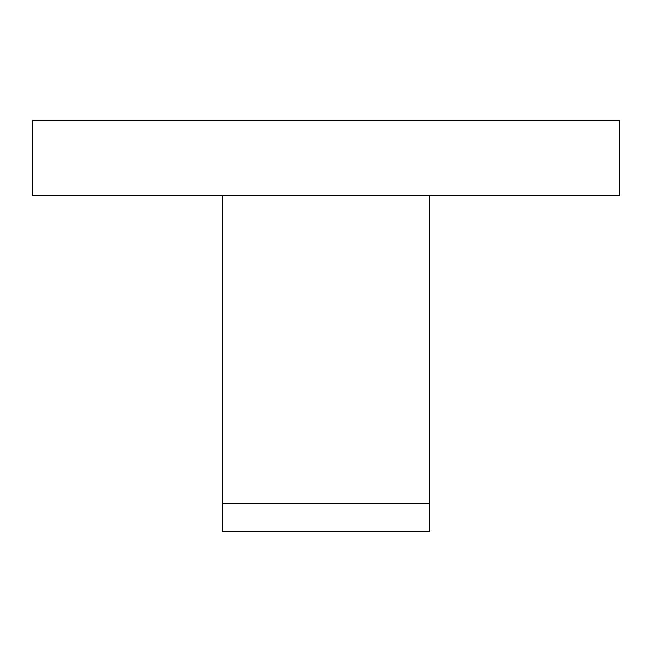 <?xml version="1.0" encoding="UTF-8"?>
<svg xmlns="http://www.w3.org/2000/svg" width="652" height="652" viewBox="0 0 652 652"><rect width="100%" height="100%" fill="white"/><g stroke="black" fill="none" stroke-linecap="round" stroke-linejoin="round"><path stroke-width="0.98" d="M222.446 503.45L222.446 531.38L429.554 531.38L429.554 195.527L619.4 195.527L619.4 120.62L32.6 120.62L32.6 195.527L222.446 195.527L222.446 503.45L429.554 503.45M222.446 195.527L429.554 195.527"/></g></svg>
